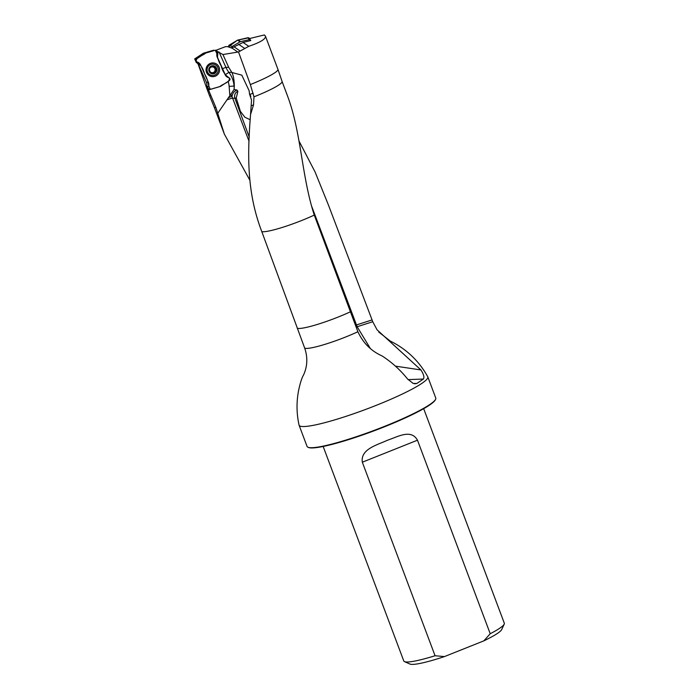 <?xml version="1.0" encoding="UTF-8"?>
<svg xmlns="http://www.w3.org/2000/svg" width="699" height="699" viewBox="0 0 699 699"><rect width="100%" height="100%" fill="white"/><g stroke="black" fill="none" stroke-linecap="round" stroke-linejoin="round"><path stroke-width="1.05" d="M395.433 366.145L420.938 369.946L377.058 329.814L372.75 321.732L328.521 205.261L315.109 172.033L298.927 140.84M249.587 179.713L224.362 134.121L215.947 107.655A36.278 4.543 159.4 0 1 214.165 106.991A36.278 4.543 159.4 0 1 214.156 106.973L209.316 95.151A36.654 4.596 159.4 0 1 209.307 95.134L207.341 89.909M414.577 383.821L416.822 383.48L413.135 383.428L407.543 378.972C400.204 369.832 391.693 362.143 381.995 355.896C371.134 351.038 363.104 342.982 357.897 331.737L314.27 215.082C301.653 176.192 301.365 133.99 288.075 97.458L282.081 81.451A36.278 4.543 159.4 0 1 282.09 81.46L277.94 69.358A36.654 4.596 159.4 0 0 277.931 69.341L265.445 36.112L264.344 34.95L249.499 38.567M230.513 94.575L231.989 96.532C232.557 93.177 234.244 91.01 237.031 90.04L234.086 89.463L218.036 112.888M215.947 107.655L208.512 89.926L220.194 86.501A1.721 1.695 88.6 0 0 220.648 86.292L229.185 80.726C230.434 79.52 230.303 78.489 228.774 77.633L225.244 74.688L217.459 57.309L217.974 51.805L215.79 51.21M286.948 94.365L285.122 89.533M282.09 81.46A36.278 4.543 159.4 0 1 253.973 96.829L250.347 84.562L238.508 51.953L248.757 46.317C260.386 42.368 265.952 38.969 265.445 36.112M298.761 389.649L299.294 387.298C300.727 381.322 302.169 377.172 303.611 374.847C307.464 366.259 307.831 357.355 304.703 348.154L261.819 231.666C247.123 193.44 247.158 156.489 250.565 114.435L253.545 104.885L253.973 96.829M378.753 332.042L390.252 341.06C406.46 349.037 418.954 360.92 427.744 376.717A68.747 8.615 159.4 0 1 427.805 376.857A68.747 8.615 159.4 0 1 371.632 407.15A68.747 8.615 159.4 0 1 300.413 426.215A68.747 8.615 159.4 0 1 299.093 425.237A68.747 8.615 159.4 0 1 299.05 425.088C296.455 413.258 296.359 401.409 298.788 389.535M420.938 369.946C423.69 374.28 424.511 377.303 423.419 379.033L416.822 383.48M234.086 89.463L234.296 86.047C234.235 80.097 233.431 75.571 231.893 72.478L228.678 67.305L222.937 54.539L217.974 51.805M231.893 72.478L241.802 75.142L249.15 90.774L249.526 94.112L251.535 100.053L250.565 114.435M215.458 50.485L225.628 46.623L227.717 46.658L231.605 48.056L243.069 42.429L250.784 40.551L249.272 39.66L247.97 37.702L249.316 38.296M215.773 50.223L217.206 51.176M222.937 54.539L238.508 51.953M198.114 64.116L207.332 89.874L208.512 89.926M210.836 95.807A36.654 4.596 159.4 0 1 209.316 95.151M277.94 69.358A36.654 4.596 159.4 0 1 250.347 84.562M323.156 446.46L403.786 660.974A53.701 6.728 -20.6 0 0 404.494 661.621L409.955 664.05A49.402 6.195 -20.6 0 0 444.45 656.588L483.839 640.861A49.402 6.195 -20.6 0 0 501.699 629.563L504.215 624.137A53.701 6.728 -20.6 0 0 504.311 623.193L423.681 408.679M404.494 661.621A53.701 6.728 -20.6 0 0 435.066 655.741L362.327 462.214C360.308 448.976 377.504 444.931 387.36 440.283C397.993 436.744 411.021 428.74 417.478 440.195L490.217 633.731A53.701 6.728 -20.6 0 0 504.215 624.137M490.217 633.731L483.839 640.861M444.45 656.588L435.066 655.741M299.093 425.237L307.053 446.408A68.747 8.615 -20.6 0 0 307.953 447.229L308.495 447.474A68.319 8.563 -20.6 0 0 308.906 447.622A68.319 8.563 -20.6 0 0 375.651 430.217A68.319 8.563 -20.6 0 0 435.381 399.784L435.626 399.243A68.747 8.615 -20.6 0 0 435.757 398.028L427.805 376.857M307.953 447.229A68.747 8.615 -20.6 0 0 308.364 447.386A68.747 8.615 -20.6 0 0 375.529 429.868A68.747 8.615 -20.6 0 0 435.626 399.243M207.454 89.682L209.289 89.14M249.08 141.338L231.989 96.532M232.356 98.043L227.184 99.747M231.439 95.431L230.845 94.068M250.854 96.322L250.181 95.029M249.473 93.579L249.167 90.914M237.031 90.04L237.878 91.351L236.227 98.035L240.421 111.412L244.895 117.231L250.216 119.765M236.227 98.035L232.618 98.349M237.878 91.351A6.448 5.4 -121.8 0 0 234.838 98.07L249.255 137.196M311.85 206.738L357.145 326.721L370.313 348.443M213.186 66.903L211.264 66.37A3.766 3.713 -91.4 0 1 216.498 70.162A3.766 3.713 -91.4 0 1 210.644 72.862A3.766 3.713 -91.4 0 1 211.264 66.37L209.464 68.624M216.463 68.109A4.08 4.028 88.6 0 0 209.525 67.427A4.08 4.028 88.6 0 0 212.417 73.858A4.08 4.028 88.6 0 0 216.463 68.109M217.8 67.445A5.697 5.618 88.6 0 0 207.079 69.935A5.697 5.618 88.6 0 0 212.828 75.492A5.697 5.618 88.6 0 0 217.8 67.445M213.85 66.711L214.96 66.728L216.498 70.162L214.34 73.22L210.644 72.862L209.106 69.437L209.656 68.616M216.035 69.245L214.89 68.598A2.918 2.875 88.6 0 0 212.548 66.912L211.264 66.37M213.92 66.65L214.96 66.728M214.34 73.22L213.309 73.115M215.275 67.742L214.89 68.598A2.918 2.875 -91.4 0 1 212.54 72.713M211.911 72.696A2.918 2.875 -91.4 0 1 210.233 71.857M209.455 70.354A2.918 2.875 -91.4 0 1 209.936 68.118M210.67 67.392A2.918 2.875 -91.4 0 1 212.548 66.912L213.239 66.903M214.873 72.39L214.383 72.399L214.61 71.499L215.869 70.975M213.536 73.334L214.383 72.399M215.589 70.983L215.65 69.253M215.318 67.663L214.016 66.527M248.757 37.781L237.442 40.227L228.355 46.894L228.923 45.304L237.643 40.114L247.97 37.702M238.132 39.913L240.465 41.643L249.272 39.66M231.605 48.056L228.32 46.684M228.923 45.304L232.173 46.492L239.975 41.844L237.643 40.114M240.465 41.643L239.975 41.844M232.173 46.492L231.57 47.864M206.642 72.644A6.876 6.78 -91.4 0 1 213.466 62.954A6.876 6.78 -91.4 0 1 218.333 73.788A6.876 6.78 -91.4 0 1 206.642 72.644M220.194 86.501L210.329 89.358L208.721 85.785L210.329 89.358L219.932 86.545C222.798 83.854 229.945 82.526 229.368 78.157C225.261 75.343 222.527 71.272 221.164 65.942C218.892 62.08 217.476 58.034 216.917 53.814L215.309 50.232L205.698 53.054C202.832 55.737 195.694 57.065 196.262 61.442C200.377 64.256 203.103 68.319 204.466 73.648C206.738 77.51 208.153 81.556 208.721 85.785A5.583 5.513 88.6 0 0 208.346 82.281L200.587 65.016A5.583 5.513 88.6 0 0 197.074 61.958A1.721 1.695 -91.4 0 1 196.62 58.856L205.13 53.299A1.721 1.695 -91.4 0 1 205.576 53.089L215.309 50.232L216.917 53.814A5.583 5.513 88.6 0 0 217.284 57.309L225.043 74.575A5.583 5.513 88.6 0 0 228.547 77.633M229.185 80.726L220.648 86.292M208.188 88.555L206.869 87.392L206.721 86.099L207.821 86.676L208.188 88.555L210.329 89.358M206.721 86.099A5.583 5.513 88.6 0 0 206.415 82.325L198.656 65.059A5.583 5.513 88.6 0 0 196.297 62.482L194.689 58.908L203.199 53.342A1.721 1.695 -91.4 0 1 203.645 53.133L213.37 50.284A1.721 1.695 -91.4 0 1 213.807 50.214L213.37 50.284M208.721 85.785L207.821 86.676M216.917 53.814L215.292 50.179M229.857 95.641L229.141 86.405A21.486 21.188 88.6 0 0 228.145 81.39M314.27 215.082A36.278 4.543 159.4 0 1 261.819 231.666M350.4 311.789A36.654 4.596 159.4 0 1 297.206 328.207M357.897 331.737A36.654 4.596 159.4 0 1 304.947 348.242A36.654 4.596 159.4 0 1 304.703 348.154M229.141 86.405L234.069 86.056L234.226 88.022M251.264 105.767L253.545 104.885M237.852 52.076L231.841 47.96M234.095 46.859L240.238 51.062M244.571 48.345L238.577 44.247M243.069 42.429L248.757 46.317M218.988 51.936L225.926 67.375A25.784 25.426 88.6 0 0 228.896 72.381A25.784 25.426 -91.4 0 1 234.069 86.056L234.296 86.047M222.553 68.633L225.926 67.375L228.678 67.305M225.244 74.688L228.896 72.381L231.762 72.312M417.478 440.195L362.327 462.214M249.805 94.47L253.16 93.168M217.704 52.608L216.41 52.643M231.841 96.217L228.302 97.834M372.078 319.932L355.468 325.253M372.75 321.732L356.141 327.053M408.094 379.627L423.419 379.033M212.26 66.554L211.78 66.571M215.773 70.983L215.292 70.992M214.846 72.303L214.366 72.32M215.939 69.218L215.458 69.236M206.415 82.325L208.346 82.281M196.043 61.984L197.074 61.958M198.656 65.059L200.587 65.016M194.689 58.908L196.62 58.856M203.199 53.342L205.13 53.299M203.645 53.133L205.576 53.089M224.362 134.121L214.156 106.982M250.574 40.184L249.263 38.218"/></g></svg>
